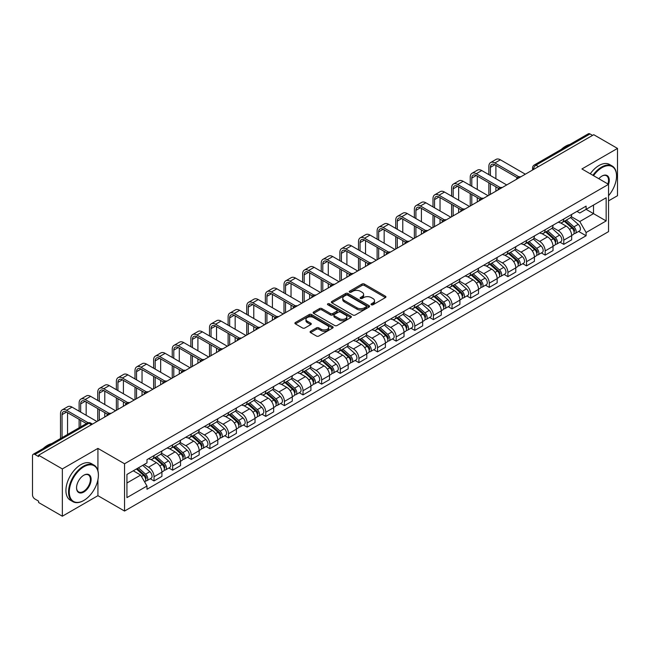 <?xml version="1.0" encoding="UTF-8"?>
<svg xmlns="http://www.w3.org/2000/svg" width="650" height="650" viewBox="0 0 650 650"><rect width="100%" height="100%" fill="white"/><g stroke="black" fill="none" stroke-linecap="round" stroke-linejoin="round"><path stroke-width="0.97" d="M371.353 304.769A1.162 0.666 0 0 0 372.994 304.769L385.45 297.578A1.657 0.959 0 0 0 385.929 296.904A1.657 0.959 0 0 0 385.45 296.229L364.358 284.05A1.657 0.959 0 0 0 362.009 284.05L349.562 291.241A1.162 0.666 0 0 0 349.221 291.712A1.162 0.666 0 0 0 349.562 292.183A1.162 0.666 0 0 0 351.203 292.183L352.812 291.257A5.306 3.063 0 0 1 360.311 291.257L362.066 292.273A5.306 3.063 0 0 1 363.626 294.434A5.306 3.063 0 0 1 362.066 296.603L360.457 297.529A1.162 0.666 0 0 0 360.116 298.001A1.162 0.666 0 0 0 360.457 298.48A1.162 0.666 0 0 0 362.099 298.48L363.707 297.546A5.306 3.063 0 0 1 371.207 297.546L372.97 298.561A5.306 3.063 0 0 1 374.522 300.731A5.306 3.063 0 0 1 372.97 302.892L371.353 303.826A1.162 0.666 0 0 0 371.02 304.298A1.162 0.666 0 0 0 371.353 304.769L371.353 303.826M310.562 331.273A1.657 0.959 0 0 0 310.082 331.947A1.657 0.959 0 0 0 310.562 332.629L316.485 336.042A1.657 0.959 0 0 0 318.825 336.042L332.654 328.063A1.657 0.959 0 0 0 333.141 327.381A1.657 0.959 0 0 0 332.654 326.706L311.561 314.527A1.657 0.959 0 0 0 309.221 314.527L295.392 322.514A1.657 0.959 0 0 0 294.905 323.188A1.657 0.959 0 0 0 295.392 323.863L302.534 327.99A1.657 0.959 0 0 0 304.882 327.99L310.798 324.577A1.657 0.959 0 0 0 311.285 323.903A1.657 0.959 0 0 0 310.798 323.221L307.255 321.173A4.436 2.559 0 0 1 305.955 319.369A4.436 2.559 0 0 1 308.693 317.005A4.436 2.559 0 0 1 313.527 317.558L327.413 325.577A4.436 2.559 0 0 1 328.713 327.381A4.436 2.559 0 0 1 325.975 329.745A4.436 2.559 0 0 1 321.141 329.192L318.825 327.86A1.657 0.959 0 0 0 316.485 327.86L310.562 331.273L310.562 332.629L316.485 329.233L316.485 327.86M124.548 463.767L97.922 448.394L62.343 468.934L38.586 455.219L593.742 134.704L617.5 148.419L581.921 168.959L608.546 184.332L124.548 463.767L124.548 511.054L608.546 231.619L608.546 184.332M352.926 315.006A1.657 0.959 0 0 0 355.274 315.006L369.102 307.019A1.657 0.959 0 0 0 369.582 306.345A1.657 0.959 0 0 0 369.102 305.662L348.01 293.491A1.657 0.959 0 0 0 345.662 293.491L331.833 301.47A1.657 0.959 0 0 0 331.346 302.144A1.657 0.959 0 0 0 331.833 302.827L352.926 315.006M328.258 305.021A1.162 0.666 0 0 1 329.436 305.183L329.436 303.802L350.878 316.184A1.657 0.959 0 0 1 351.366 316.867A1.657 0.959 0 0 1 350.878 317.541L337.049 325.52A1.657 0.959 0 0 1 334.709 325.52L313.609 313.349L319.532 309.952L319.532 308.571L313.609 311.992A1.657 0.959 0 0 0 313.129 312.666A1.657 0.959 0 0 0 313.609 313.349L313.609 311.992M319.532 309.952A1.657 0.959 0 0 1 321.872 309.952L321.872 308.571A1.657 0.959 0 0 0 319.532 308.571M321.872 308.571L330.428 313.511A1.657 0.959 0 0 0 332.776 313.511L336.7 311.244A1.657 0.959 0 0 0 337.179 310.57A1.657 0.959 0 0 0 336.7 309.896L327.795 304.752A1.162 0.666 0 0 1 327.454 304.281A1.162 0.666 0 0 1 328.169 303.664A1.162 0.666 0 0 1 329.436 303.802M62.343 468.934L62.343 516.222L38.586 502.507L38.586 501.126L34.889 498.989A3.38 1.95 -120 0 1 32.5 494.853L32.5 455.837A3.38 1.95 -120 0 1 33.199 454.293L87.279 423.069A3.38 1.95 60 0 1 88.969 423.239L34.889 454.464A3.38 1.95 -120 0 0 33.199 454.293M608.546 200.874L617.5 195.707L617.5 148.419M62.343 516.222L97.922 495.682L124.548 511.054M38.586 455.219L38.586 456.601L34.889 454.464M538.468 166.619L535.957 165.173A3.38 1.95 60 0 0 534.267 165.002L588.356 133.778A3.38 1.95 60 0 1 590.038 133.949L535.957 165.173A3.38 1.95 120 0 0 533.569 169.309L533.569 169.447M592.548 135.395L590.038 133.949M563.778 219.001A7.768 4.485 60 0 1 562.169 222.487L570.05 217.937A7.768 4.485 -120 0 0 571.659 214.451M552.589 227.37L558.285 230.653A7.768 4.485 60 0 1 563.778 240.167L571.659 235.617A7.768 4.485 -120 0 0 566.166 226.102L560.519 222.844M571.659 235.617L571.659 239.818L563.778 244.368L559.999 242.19M562.169 222.487A7.768 4.485 60 0 1 558.342 222.137M563.778 240.167L563.778 244.368M545.147 229.759A7.768 4.485 60 0 1 543.546 233.244L551.419 228.694A7.768 4.485 -120 0 0 553.028 225.209M541.377 252.939L545.155 255.125L553.028 250.575L553.028 246.366A7.768 4.485 -120 0 0 547.536 236.86L541.897 233.602M543.546 233.244A7.768 4.485 60 0 1 539.719 232.895M533.967 238.119L539.663 241.402A7.768 4.485 60 0 1 545.155 250.916L545.155 255.125M526.524 240.508A7.768 4.485 60 0 1 524.916 243.994L532.797 239.444A7.768 4.485 -120 0 0 534.406 235.958M522.746 263.697L526.524 265.874L534.406 261.324L534.406 257.124A7.768 4.485 -120 0 0 528.913 247.609L523.274 244.351M524.916 243.994A7.768 4.485 60 0 1 521.097 243.644M515.344 248.869L521.032 252.159A7.768 4.485 60 0 1 526.524 261.674L526.524 265.874M507.902 251.266A7.768 4.485 60 0 1 506.293 254.751L514.174 250.201A7.768 4.485 -120 0 0 515.783 246.716M504.124 274.446L507.902 276.624L515.783 272.082L515.783 267.873A7.768 4.485 -120 0 0 510.291 258.359L504.652 255.109M506.293 254.751A7.768 4.485 60 0 1 502.466 254.394M496.722 259.626L502.409 262.909A7.768 4.485 60 0 1 507.902 272.423L507.902 276.624M489.279 262.015A7.768 4.485 60 0 1 487.671 265.501L495.552 260.951A7.768 4.485 -120 0 0 497.161 257.465M485.501 285.196L489.279 287.381L497.161 282.831L497.161 278.623A7.768 4.485 -120 0 0 491.668 269.116L486.029 265.858M487.671 265.501A7.768 4.485 60 0 1 483.844 265.151M478.091 270.376L483.787 273.666A7.768 4.485 60 0 1 489.279 283.173L489.279 287.381M470.649 272.764A7.768 4.485 60 0 1 469.048 276.25L476.921 271.708A7.768 4.485 -120 0 0 478.53 268.214M466.879 295.953L470.657 298.131L478.53 293.581L478.53 289.38A7.768 4.485 -120 0 0 473.038 279.866L467.399 276.608M469.048 276.25A7.768 4.485 60 0 1 465.221 275.901M459.469 281.133L465.164 284.416A7.768 4.485 60 0 1 470.657 293.93L470.657 298.131M452.026 283.522A7.768 4.485 60 0 1 450.418 287.007L458.299 282.457A7.768 4.485 -120 0 0 459.907 278.972M448.248 306.702L452.026 308.888L459.907 304.338L459.907 300.129A7.768 4.485 -120 0 0 454.415 290.623L448.776 287.365M450.418 287.007A7.768 4.485 60 0 1 446.599 286.658M440.846 291.882L446.534 295.165A7.768 4.485 60 0 1 452.026 304.679L452.026 308.888M433.404 294.271A7.768 4.485 60 0 1 431.795 297.757L439.676 293.207A7.768 4.485 -120 0 0 441.285 289.721M429.626 317.46L433.404 319.637L441.285 315.088L441.285 310.887A7.768 4.485 -120 0 0 435.793 301.373L430.154 298.114M431.795 297.757A7.768 4.485 60 0 1 427.968 297.408M422.224 302.64L427.911 305.923A7.768 4.485 60 0 1 433.404 315.437L433.404 319.637M414.781 305.029A7.768 4.485 60 0 1 413.173 308.514L421.054 303.964A7.768 4.485 -120 0 0 422.663 300.479M411.003 328.209L414.781 330.395L422.663 325.845L422.663 321.636A7.768 4.485 -120 0 0 417.17 312.122L411.531 308.872M413.173 308.514A7.768 4.485 60 0 1 409.346 308.165M403.593 313.389L409.289 316.672A7.768 4.485 60 0 1 414.781 326.186L414.781 330.395M396.159 315.778A7.768 4.485 60 0 1 394.55 319.264L402.423 314.714A7.768 4.485 -120 0 0 404.032 311.228M392.381 338.967L396.159 341.144L404.032 336.594L404.032 332.394A7.768 4.485 -120 0 0 398.539 322.879L392.901 319.621M394.55 319.264A7.768 4.485 60 0 1 390.723 318.914M384.971 324.139L390.666 327.429A7.768 4.485 60 0 1 396.159 336.936L396.159 341.144M377.528 326.527A7.768 4.485 60 0 1 375.919 330.021L383.801 325.471A7.768 4.485 -120 0 0 385.409 321.986M373.75 349.716L377.528 351.894L385.409 347.344L385.409 343.143A7.768 4.485 -120 0 0 379.917 333.629L374.278 330.371M375.919 330.021A7.768 4.485 60 0 1 372.101 329.664M366.348 334.896L372.036 338.179A7.768 4.485 60 0 1 377.528 347.693L377.528 351.894M358.906 337.285A7.768 4.485 60 0 1 357.297 340.771L365.178 336.221A7.768 4.485 -120 0 0 366.787 332.735M355.127 360.466L358.906 362.651L366.787 358.101L366.787 353.892A7.768 4.485 -120 0 0 361.294 344.386L355.656 341.128M357.297 340.771A7.768 4.485 60 0 1 353.478 340.421M347.726 345.646L353.413 348.936A7.768 4.485 60 0 1 358.906 358.442L358.906 362.651M340.283 348.034A7.768 4.485 60 0 1 338.674 351.52L346.556 346.97A7.768 4.485 -120 0 0 348.164 343.484M336.505 371.223L340.283 373.401L348.164 368.851L348.164 364.65A7.768 4.485 -120 0 0 342.672 355.136L337.033 351.877M338.674 351.52A7.768 4.485 60 0 1 334.848 351.171M329.095 356.403L334.791 359.686A7.768 4.485 60 0 1 340.283 369.2L340.283 373.401M321.661 358.792A7.768 4.485 60 0 1 320.052 362.277L327.925 357.727A7.768 4.485 -120 0 0 329.534 354.242M317.882 381.973L321.661 384.158L329.534 379.608L329.534 375.399A7.768 4.485 -120 0 0 324.041 365.885L318.402 362.635M320.052 362.277A7.768 4.485 60 0 1 316.225 361.928M310.473 367.152L316.168 370.435A7.768 4.485 60 0 1 321.661 379.949L321.661 384.158M303.03 369.541A7.768 4.485 60 0 1 301.421 373.027L309.303 368.477A7.768 4.485 -120 0 0 310.911 364.991M299.252 392.73L303.03 394.908L310.911 390.358L310.911 386.157A7.768 4.485 -120 0 0 305.419 376.642L299.78 373.384M301.421 373.027A7.768 4.485 60 0 1 297.602 372.678M291.85 377.902L297.537 381.192A7.768 4.485 60 0 1 303.03 390.707L303.03 394.908M284.408 380.299A7.768 4.485 60 0 1 282.799 383.784L290.68 379.234A7.768 4.485 -120 0 0 292.289 375.749M280.629 403.479L284.408 405.657L292.289 401.115L292.289 396.906A7.768 4.485 -120 0 0 286.796 387.392L281.158 384.142M282.799 383.784A7.768 4.485 60 0 1 278.98 383.427M273.227 388.659L278.915 391.942A7.768 4.485 60 0 1 284.408 401.456L284.408 405.657M265.785 391.048A7.768 4.485 60 0 1 264.176 394.534L272.058 389.984A7.768 4.485 -120 0 0 273.666 386.498M262.007 414.229L265.785 416.414L273.666 411.864L273.666 407.656A7.768 4.485 -120 0 0 268.174 398.149L262.535 394.891M264.176 394.534A7.768 4.485 60 0 1 260.349 394.184M254.597 399.409L260.293 402.699A7.768 4.485 60 0 1 265.785 412.206L265.785 416.414M247.162 401.798A7.768 4.485 60 0 1 245.554 405.283L253.427 400.741A7.768 4.485 -120 0 0 255.036 397.248M243.384 424.986L247.162 427.164L255.036 422.614L255.036 418.413A7.768 4.485 -120 0 0 249.543 408.899L243.904 405.641M245.554 405.283A7.768 4.485 60 0 1 241.727 404.934M235.974 410.166L241.67 413.449A7.768 4.485 60 0 1 247.162 422.963L247.162 427.164M228.532 412.555A7.768 4.485 60 0 1 226.923 416.041L234.804 411.491A7.768 4.485 -120 0 0 236.413 408.005M224.754 435.736L228.532 437.921L236.413 433.371L236.413 429.163A7.768 4.485 -120 0 0 230.921 419.656L225.282 416.398M226.923 416.041A7.768 4.485 60 0 1 223.104 415.691M217.352 420.916L223.039 424.198A7.768 4.485 60 0 1 228.532 433.712L228.532 437.921M209.909 423.304A7.768 4.485 60 0 1 208.301 426.79L216.182 422.24A7.768 4.485 -120 0 0 217.791 418.754M206.131 446.493L209.909 448.671L217.791 444.121L217.791 439.92A7.768 4.485 -120 0 0 212.298 430.406L206.659 427.148M208.301 426.79A7.768 4.485 60 0 1 204.482 426.441M198.729 431.665L204.417 434.956A7.768 4.485 60 0 1 209.909 444.47L209.909 448.671M191.287 434.062A7.768 4.485 60 0 1 189.678 437.548L197.559 432.997A7.768 4.485 -120 0 0 199.168 429.512M187.509 457.243L191.287 459.428L199.168 454.878L199.168 450.669A7.768 4.485 -120 0 0 193.676 441.155L188.037 437.905M189.678 437.548A7.768 4.485 60 0 1 185.851 437.198M180.107 442.423L185.794 445.705A7.768 4.485 60 0 1 191.287 455.219L191.287 459.428M172.664 444.811A7.768 4.485 60 0 1 171.056 448.297L178.929 443.747A7.768 4.485 -120 0 0 180.537 440.261M168.886 467.992L172.664 470.177L180.537 465.628L180.537 461.427A7.768 4.485 -120 0 0 175.045 451.913L169.406 448.654M171.056 448.297A7.768 4.485 60 0 1 167.229 447.948M161.476 453.172L167.172 456.462A7.768 4.485 60 0 1 172.664 465.969L172.664 470.177M154.034 455.561A7.768 4.485 60 0 1 152.425 459.054L160.306 454.504A7.768 4.485 -120 0 0 161.915 451.019M150.256 478.749L154.034 480.927L161.915 476.377L161.915 472.176A7.768 4.485 -120 0 0 156.423 462.662L150.784 459.404M152.425 459.054A7.768 4.485 60 0 1 148.606 458.697M144.007 464.596L148.541 467.212A7.768 4.485 60 0 1 154.034 476.726L154.034 480.927M576.964 211.388L579.776 213.005L606.158 197.771L593.507 205.083L593.507 213.631L579.776 221.553L571.22 216.613M126.937 482.999L140.668 475.069L146.989 486.029L126.937 497.608L126.937 474.451L146.989 462.873L146.989 459.631L586.105 206.115L586.105 209.357L606.158 220.935L586.105 232.513L579.776 221.553M606.158 197.771L606.158 220.935M146.989 486.029L146.989 489.271L586.105 235.755L586.105 232.513M97.922 448.394L97.922 470.746M97.922 479.757L97.922 495.682M140.668 475.069L133.266 470.795M578.622 231.432L586.105 235.755M371.816 304.931L372.97 304.273A5.306 3.063 0 0 0 374.522 302.104L374.522 300.731M363.626 294.434L363.626 295.815A5.306 3.063 0 0 1 362.066 297.976L360.921 298.642M385.426 297.594L364.358 285.431A1.657 0.959 0 0 0 362.009 285.431L350.025 292.346M369.078 307.036L348.01 294.864A1.657 0.959 0 0 0 345.662 294.864L331.858 302.835M366.169 306.816A1.162 0.666 0 0 0 366.511 306.345A1.162 0.666 0 0 0 366.169 305.866L347.652 295.181A1.162 0.666 0 0 0 346.011 295.181L344.313 296.156A5.306 3.063 0 0 0 342.761 298.326A5.306 3.063 0 0 0 344.313 300.487L356.972 307.799A5.306 3.063 0 0 0 364.471 307.799L366.169 306.816L366.169 308.197A1.162 0.666 0 0 0 366.511 307.718L366.511 306.345M342.761 298.326L342.761 299.707A5.306 3.063 0 0 0 344.313 301.868L344.313 300.487M366.169 308.197L364.471 309.173A5.306 3.063 0 0 1 356.972 309.173L344.313 301.868M321.872 309.952L330.428 314.892A1.657 0.959 0 0 0 332.776 314.892L336.7 312.626A1.657 0.959 0 0 0 337.179 311.951L337.179 310.57M329.436 305.183L350.854 317.549M339.308 318.638A4.436 2.559 0 0 0 344.134 319.191A4.436 2.559 0 0 0 346.873 316.826A4.436 2.559 0 0 0 345.572 315.023L340.681 312.195A1.657 0.959 0 0 0 338.341 312.195L334.409 314.462A1.657 0.959 0 0 0 333.929 315.136A1.657 0.959 0 0 0 334.409 315.811L339.308 318.638L339.308 320.019A4.436 2.559 0 0 0 344.134 320.572A4.436 2.559 0 0 0 346.873 318.207L346.873 316.826M333.929 315.136L333.929 316.517A1.657 0.959 0 0 0 334.409 317.192L334.409 315.811M339.308 320.019L334.409 317.192M328.713 327.381L328.713 328.762A4.436 2.559 0 0 1 325.975 331.126A4.436 2.559 0 0 1 321.141 330.574L318.825 329.233A1.657 0.959 0 0 0 316.485 329.233M305.955 319.369L305.955 320.743A4.436 2.559 0 0 0 307.255 322.554L307.255 321.173M310.798 323.221L310.798 324.577L307.255 322.554M332.629 328.071L311.561 315.908A1.657 0.959 0 0 0 309.221 315.908L295.409 323.879M564.314 221.252L571.903 228.02A4.225 2.438 60 0 1 573.227 234.553L571.651 235.463M564.517 221.431L568.084 223.494M565.077 220.805L573.528 228.345A2.023 1.17 60 0 1 574.161 231.473A2.023 1.17 60 0 1 573.974 231.546M566.345 220.082L573.934 226.85A4.225 2.438 60 0 1 575.258 233.374A4.225 2.438 60 0 1 573.983 233.512M570.578 217.539L578.232 224.372A4.225 2.438 60 0 1 579.556 230.896L575.258 233.374M490.409 175.541L490.409 167.343A6.329 3.656 60 0 1 491.725 164.442A6.329 3.656 60 0 1 494.886 164.759L517.303 177.702M525.33 174.2L500.378 159.794A8.523 4.924 -120 0 0 496.121 159.372L490.628 162.541A8.523 4.924 -120 0 0 488.857 166.449L488.857 174.647M518.846 176.8L494.886 162.963A8.523 4.924 -120 0 0 490.628 162.541M488.857 182.78L488.857 195.26M490.409 194.358L490.409 183.682M495.901 191.189L495.901 186.851M495.901 178.718L495.901 165.344M545.691 232.001L553.28 238.778A4.225 2.438 60 0 1 554.604 245.302L553.028 246.212M545.894 232.18L549.461 234.244M546.455 231.562L554.897 239.094A2.023 1.17 60 0 1 555.539 242.231A2.023 1.17 60 0 1 555.352 242.304M547.722 230.831L555.311 237.599A4.225 2.438 60 0 1 556.636 244.132A4.225 2.438 60 0 1 555.36 244.262M551.947 228.288L559.609 235.121A4.225 2.438 60 0 1 560.934 241.646L556.636 244.132M527.069 242.759L534.658 249.527A4.225 2.438 60 0 1 535.982 256.051L534.406 256.961M527.264 242.938L530.839 245.001M527.832 242.312L536.274 249.852A2.023 1.17 60 0 1 536.908 252.98A2.023 1.17 60 0 1 536.729 253.053M529.092 241.581L536.681 248.357A4.225 2.438 60 0 1 538.005 254.881A4.225 2.438 60 0 1 536.738 255.019M533.325 239.046L540.979 245.871A4.225 2.438 60 0 1 542.303 252.403L538.005 254.881M471.786 186.298L471.786 178.092A6.329 3.656 60 0 1 473.102 175.199A6.329 3.656 60 0 1 476.263 175.508L498.68 188.451M506.707 184.949L481.756 170.544A8.523 4.924 -120 0 0 477.49 170.121L471.997 173.298A8.523 4.924 -120 0 0 470.234 177.198L470.234 185.404M500.224 187.549L476.263 173.721A8.523 4.924 -120 0 0 471.997 173.298M470.234 193.537L470.234 206.009M471.786 205.116L471.786 194.431M477.279 201.947L477.279 197.6M477.279 189.467L477.279 176.093M453.164 197.048L453.164 188.849A6.329 3.656 60 0 1 454.472 185.949A6.329 3.656 60 0 1 457.641 186.266L480.058 199.209M488.085 195.707L463.133 181.301A8.523 4.924 -120 0 0 458.868 180.879L453.375 184.048A8.523 4.924 -120 0 0 451.612 187.947L451.612 196.154M481.601 198.307L457.641 184.47A8.523 4.924 -120 0 0 453.375 184.048M451.612 204.287L451.612 216.767M453.164 215.865L453.164 205.181M458.656 212.696L458.656 208.357M458.656 200.224L458.656 186.851M608.546 195.691A20.597 11.895 120 0 0 616.541 176.061A20.597 11.895 120 0 0 601.981 167.651A20.597 11.895 120 0 0 593.523 175.662M592.906 175.305A21.109 12.188 -60 0 1 601.624 167.034A21.109 12.188 -60 0 1 612.17 165.986A21.109 12.188 -60 0 1 616.541 175.646A21.109 12.188 -60 0 1 616.541 175.857M598.821 178.718A10.303 5.947 -60 0 1 601.981 176.061L601.981 176.061A10.303 5.947 -60 0 1 608.538 184.332M607.913 183.966A9.791 5.655 120 0 0 606.515 175.784A9.791 5.655 120 0 0 601.794 176.166M561.299 149.394A21.109 12.188 -60 0 1 565.565 146.218A21.109 12.188 -60 0 1 569.831 144.471M590.281 173.786A21.109 12.188 -60 0 1 598.991 165.514A21.109 12.188 -60 0 1 609.546 164.466L612.17 165.986M83.476 500.646L83.834 500.435A20.597 11.895 120 0 0 98.402 475.207A20.597 11.895 120 0 0 83.834 466.798A20.597 11.895 120 0 0 69.274 492.026A20.597 11.895 120 0 0 83.834 500.435L83.476 500.646A21.109 12.188 -60 0 1 72.93 501.686A21.109 12.188 -60 0 1 69.688 484.778A21.109 12.188 -60 0 1 83.476 466.18A21.109 12.188 -60 0 1 94.031 465.132A21.109 12.188 -60 0 1 98.402 474.793A21.109 12.188 -60 0 1 98.402 475.004M83.834 475.207L83.834 475.207A10.303 5.947 -60 0 1 91.122 479.416A10.303 5.947 -60 0 1 83.834 492.026A10.303 5.947 -60 0 1 76.554 487.825A10.303 5.947 -60 0 1 83.834 475.207L83.834 475.207M76.554 487.614A9.791 5.655 120 0 0 78.585 491.896A9.791 5.655 120 0 0 83.476 491.408A9.791 5.655 120 0 0 89.879 482.779A9.791 5.655 120 0 0 88.376 474.931A9.791 5.655 120 0 0 83.655 475.312M43.16 448.541A21.109 12.188 -60 0 1 47.426 445.364A21.109 12.188 -60 0 1 51.691 443.617M72.93 501.686L70.297 500.175A21.109 12.188 -60 0 1 67.064 483.259A21.109 12.188 -60 0 1 80.852 464.661A21.109 12.188 -60 0 1 91.406 463.621L94.031 465.132M508.438 253.508L516.027 260.284A4.225 2.438 60 0 1 517.351 266.809L515.783 267.719M508.641 253.687L512.216 255.751M509.21 253.069L517.652 260.601A2.023 1.17 60 0 1 518.286 263.738A2.023 1.17 60 0 1 518.099 263.811M510.469 252.338L518.058 259.106A4.225 2.438 60 0 1 519.383 265.639A4.225 2.438 60 0 1 518.107 265.769M514.702 249.795L522.356 256.628A4.225 2.438 60 0 1 523.681 263.152L519.383 265.639M489.816 264.257L497.404 271.034A4.225 2.438 60 0 1 498.729 277.558L497.152 278.468M490.019 264.444L493.586 266.5M490.579 263.819L499.029 271.359A2.023 1.17 60 0 1 499.663 274.487A2.023 1.17 60 0 1 499.476 274.56M491.847 263.088L499.436 269.864A4.225 2.438 60 0 1 500.76 276.388A4.225 2.438 60 0 1 499.484 276.526M496.08 260.553L503.734 267.377A4.225 2.438 60 0 1 505.058 273.91L500.76 276.388M471.193 275.015L478.782 281.783A4.225 2.438 60 0 1 480.106 288.316L478.53 289.226M471.396 275.194L474.963 277.257M471.957 274.568L480.399 282.108A2.023 1.17 60 0 1 481.041 285.244A2.023 1.17 60 0 1 480.854 285.317M473.224 273.845L480.813 280.613A4.225 2.438 60 0 1 482.137 287.137A4.225 2.438 60 0 1 480.862 287.276M477.449 271.302L485.111 278.135A4.225 2.438 60 0 1 486.436 284.659L482.137 287.137M434.541 207.805L434.541 199.599A6.329 3.656 60 0 1 435.849 196.698A6.329 3.656 60 0 1 439.018 197.015L461.435 209.958M469.462 206.456L444.511 192.051A8.523 4.924 -120 0 0 440.245 191.628L434.753 194.805A8.523 4.924 -120 0 0 432.989 198.705L432.989 206.903M462.971 209.056L439.018 195.219A8.523 4.924 -120 0 0 434.753 194.805M432.989 215.036L432.989 227.516M434.541 226.623L434.541 215.938M440.034 223.446L440.034 219.107M440.034 210.974L440.034 197.6M415.911 218.554L415.911 210.356A6.329 3.656 60 0 1 417.227 207.456A6.329 3.656 60 0 1 420.387 207.764L442.804 220.707M450.832 217.214L425.88 202.808A8.523 4.924 -120 0 0 421.622 202.386L416.13 205.554A8.523 4.924 -120 0 0 414.359 209.454L414.359 217.661M444.348 219.806L420.387 205.977A8.523 4.924 -120 0 0 416.13 205.554M414.359 225.794L414.359 238.266M415.911 237.372L415.911 226.688M421.403 234.203L421.403 229.856M421.403 221.723L421.403 208.357M397.288 229.312L397.288 221.106A6.329 3.656 60 0 1 398.604 218.205A6.329 3.656 60 0 1 401.765 218.522L424.182 231.465M432.209 227.963L407.257 213.557A8.523 4.924 -120 0 0 402.992 213.135L397.499 216.304A8.523 4.924 -120 0 0 395.736 220.212L395.736 228.41M425.726 230.563L401.765 216.726A8.523 4.924 -120 0 0 397.499 216.304M395.736 236.543L395.736 249.023M397.288 248.121L397.288 237.445M402.781 244.953L402.781 240.614M402.781 232.481L402.781 219.107M452.571 285.764L460.159 292.541A4.225 2.438 60 0 1 461.484 299.065L459.907 299.975M452.766 285.943L456.341 288.007M453.334 285.326L461.776 292.858A2.023 1.17 60 0 1 462.41 295.994A2.023 1.17 60 0 1 462.231 296.067M454.594 284.594L462.183 291.371A4.225 2.438 60 0 1 463.515 297.895A4.225 2.438 60 0 1 462.239 298.033M458.827 282.051L466.481 288.884A4.225 2.438 60 0 1 467.805 295.409L463.515 297.895M378.666 240.061L378.666 231.855A6.329 3.656 60 0 1 379.974 228.963A6.329 3.656 60 0 1 383.142 229.271L405.559 242.214M413.587 238.721L388.635 224.307A8.523 4.924 -120 0 0 384.369 223.893L378.877 227.061A8.523 4.924 -120 0 0 377.114 230.961L377.114 239.168M407.103 241.312L383.142 227.484A8.523 4.924 -120 0 0 378.877 227.061M377.114 247.301L377.114 259.773M378.666 258.879L378.666 248.194M384.158 255.71L384.158 251.363M384.158 243.23L384.158 229.856M433.94 296.522L441.529 303.29A4.225 2.438 60 0 1 442.853 309.822L441.285 310.724M434.143 296.701L437.718 298.764M434.712 296.075L443.154 303.615A2.023 1.17 60 0 1 443.788 306.743A2.023 1.17 60 0 1 443.601 306.816M435.971 295.344L443.56 302.12A4.225 2.438 60 0 1 444.884 308.644A4.225 2.438 60 0 1 443.609 308.783M440.204 292.809L447.858 299.642A4.225 2.438 60 0 1 449.183 306.166L444.884 308.644M360.043 250.811L360.043 242.613A6.329 3.656 60 0 1 361.351 239.712A6.329 3.656 60 0 1 364.52 240.029L386.937 252.972M394.964 249.47L370.012 235.064A8.523 4.924 -120 0 0 365.747 234.642L360.254 237.811A8.523 4.924 -120 0 0 358.491 241.719L358.491 249.917M388.473 252.07L364.52 238.233A8.523 4.924 -120 0 0 360.254 237.811M358.491 258.05L358.491 270.53M360.043 269.628L360.043 258.944M365.536 266.459L365.536 262.121M365.536 253.988L365.536 240.614M415.317 307.271L422.906 314.048A4.225 2.438 60 0 1 424.231 320.572L422.654 321.482M415.521 307.45L419.087 309.514M416.081 306.832L424.531 314.364A2.023 1.17 60 0 1 425.165 317.501A2.023 1.17 60 0 1 424.978 317.574M417.349 306.101L424.938 312.869A4.225 2.438 60 0 1 426.262 319.402A4.225 2.438 60 0 1 424.986 319.532M421.582 303.558L429.236 310.391A4.225 2.438 60 0 1 430.56 316.916L426.262 319.402M341.412 261.568L341.412 253.362A6.329 3.656 60 0 1 342.729 250.469A6.329 3.656 60 0 1 345.889 250.778L368.306 263.721M376.334 260.219L351.382 245.814A8.523 4.924 -120 0 0 347.124 245.391L341.632 248.568A8.523 4.924 -120 0 0 339.861 252.468L339.861 260.666M369.85 262.819L345.889 248.991A8.523 4.924 -120 0 0 341.632 248.568M339.861 268.808L339.861 281.279M341.412 280.386L341.412 269.701M346.905 277.217L346.905 272.87M346.905 264.737L346.905 251.363M396.695 318.029L404.284 324.797A4.225 2.438 60 0 1 405.608 331.321L404.032 332.231M396.898 318.207L400.465 320.263M397.459 317.582L405.901 325.122A2.023 1.17 60 0 1 406.543 328.25A2.023 1.17 60 0 1 406.356 328.323M398.726 316.851L406.315 323.627A4.225 2.438 60 0 1 407.639 330.151A4.225 2.438 60 0 1 406.364 330.289M402.951 314.316L410.613 321.141A4.225 2.438 60 0 1 411.938 327.673L407.639 330.151M322.79 272.317L322.79 264.119A6.329 3.656 60 0 1 324.106 261.219A6.329 3.656 60 0 1 327.267 261.536L349.684 274.471M357.711 270.977L332.759 256.571A8.523 4.924 -120 0 0 328.494 256.149L323.001 259.317A8.523 4.924 -120 0 0 321.238 263.217L321.238 271.424M351.227 273.569L327.267 259.74A8.523 4.924 -120 0 0 323.001 259.317M321.238 279.557L321.238 292.029M322.79 291.135L322.79 280.451M328.283 287.966L328.283 283.619M328.283 275.486L328.283 262.121M378.072 328.778L385.661 335.546A4.225 2.438 60 0 1 386.986 342.079L385.409 342.989M378.267 328.957L381.842 331.021M378.836 328.339L387.278 335.871A2.023 1.17 60 0 1 387.912 339.007A2.023 1.17 60 0 1 387.733 339.081M380.096 327.608L387.684 334.376A4.225 2.438 60 0 1 389.017 340.909A4.225 2.438 60 0 1 387.741 341.039M384.329 325.065L391.983 331.898A4.225 2.438 60 0 1 393.315 338.423L389.017 340.909M304.168 283.075L304.168 274.869A6.329 3.656 60 0 1 305.476 271.968A6.329 3.656 60 0 1 308.644 272.285L331.061 285.228M339.089 281.726L314.137 267.321A8.523 4.924 -120 0 0 309.871 266.898L304.379 270.067A8.523 4.924 -120 0 0 302.616 273.975L302.616 282.173M332.605 284.326L308.644 270.489A8.523 4.924 -120 0 0 304.379 270.067M302.616 290.306L302.616 302.786M304.168 301.892L304.168 291.208M309.66 298.716L309.66 294.377M309.66 286.244L309.66 272.87M359.442 339.527L367.031 346.304A4.225 2.438 60 0 1 368.355 352.828L366.787 353.738M359.645 339.706L363.22 341.77M360.214 339.089L368.656 346.621A2.023 1.17 60 0 1 369.289 349.757A2.023 1.17 60 0 1 369.102 349.83M361.473 338.358L369.062 345.134A4.225 2.438 60 0 1 370.386 351.658A4.225 2.438 60 0 1 369.111 351.796M365.706 335.814L373.36 342.648A4.225 2.438 60 0 1 374.684 349.18L370.386 351.658M285.545 293.824L285.545 285.626A6.329 3.656 60 0 1 286.853 282.726A6.329 3.656 60 0 1 290.022 283.034L312.439 295.977M320.466 292.484L295.514 278.078A8.523 4.924 -120 0 0 291.249 277.656L285.756 280.824A8.523 4.924 -120 0 0 283.993 284.724L283.993 292.931M313.974 295.076L290.022 281.247A8.523 4.924 -120 0 0 285.756 280.824M283.993 301.064L283.993 313.536M285.545 312.642L285.545 301.957M291.037 309.473L291.037 305.126M291.037 296.993L291.037 283.619M340.819 350.285L348.408 357.053A4.225 2.438 60 0 1 349.733 363.586L348.156 364.496M341.023 350.464L344.598 352.527M341.583 349.838L350.033 357.378A2.023 1.17 60 0 1 350.667 360.506A2.023 1.17 60 0 1 350.48 360.579M342.851 349.115L350.439 355.883A4.225 2.438 60 0 1 351.764 362.408A4.225 2.438 60 0 1 350.488 362.546M347.084 346.572L354.738 353.405A4.225 2.438 60 0 1 356.062 359.929L351.764 362.408M266.914 304.574L266.914 296.376A6.329 3.656 60 0 1 268.231 293.475A6.329 3.656 60 0 1 271.391 293.792L293.808 306.735M301.836 303.233L276.884 288.827A8.523 4.924 -120 0 0 272.626 288.405L267.134 291.574A8.523 4.924 -120 0 0 265.363 295.482L265.363 303.68M295.352 305.833L271.391 291.996A8.523 4.924 -120 0 0 267.134 291.574M265.363 311.813L265.363 324.293M266.914 323.391L266.914 312.707M272.407 320.223L272.407 315.884M272.407 307.751L272.407 294.377M322.197 361.034L329.786 367.811A4.225 2.438 60 0 1 331.11 374.335L329.534 375.245M322.4 361.213L325.967 363.277M322.961 360.596L331.402 368.127A2.023 1.17 60 0 1 332.044 371.264A2.023 1.17 60 0 1 331.858 371.337M324.228 359.864L331.817 366.632A4.225 2.438 60 0 1 333.141 373.165A4.225 2.438 60 0 1 331.866 373.295M328.453 357.321L336.115 364.154A4.225 2.438 60 0 1 337.439 370.679L333.141 373.165M248.292 315.331L248.292 307.125A6.329 3.656 60 0 1 249.608 304.233A6.329 3.656 60 0 1 252.769 304.541L275.186 317.484M283.213 313.983L258.261 299.577A8.523 4.924 -120 0 0 253.996 299.154L248.511 302.331A8.523 4.924 -120 0 0 246.74 306.231L246.74 314.438M276.729 316.582L252.769 302.754A8.523 4.924 -120 0 0 248.511 302.331M246.74 322.571L246.74 335.043M248.292 334.149L248.292 323.464M253.784 330.98L253.784 326.633M253.784 318.5L253.784 305.126M303.574 371.792L311.163 378.56A4.225 2.438 60 0 1 312.488 385.084L310.911 385.994M303.769 371.971L307.344 374.034M304.338 371.345L312.78 378.885A2.023 1.17 60 0 1 313.414 382.013A2.023 1.17 60 0 1 313.235 382.086M305.598 370.614L313.186 377.39A4.225 2.438 60 0 1 314.519 383.914A4.225 2.438 60 0 1 313.243 384.053M309.831 368.079L317.484 374.904A4.225 2.438 60 0 1 318.817 381.436L314.519 383.914M229.669 326.081L229.669 317.882A6.329 3.656 60 0 1 230.977 314.982A6.329 3.656 60 0 1 234.146 315.299L256.563 328.242M264.591 324.74L239.639 310.334A8.523 4.924 -120 0 0 235.373 309.912L229.881 313.081A8.523 4.924 -120 0 0 228.118 316.981L228.118 325.187M258.107 327.332L234.146 313.503A8.523 4.924 -120 0 0 229.881 313.081M228.118 333.32L228.118 345.8M229.669 344.898L229.669 334.214M235.162 341.729L235.162 337.391M235.162 329.257L235.162 315.884M284.944 382.541L292.533 389.317A4.225 2.438 60 0 1 293.865 395.842L292.289 396.752M285.147 382.72L288.722 384.784M285.716 382.102L294.158 389.634A2.023 1.17 60 0 1 294.791 392.771A2.023 1.17 60 0 1 294.604 392.844M286.975 381.371L294.564 388.139A4.225 2.438 60 0 1 295.888 394.672A4.225 2.438 60 0 1 294.613 394.802M291.208 378.828L298.862 385.661A4.225 2.438 60 0 1 300.186 392.186L295.888 394.672M211.047 336.838L211.047 328.632A6.329 3.656 60 0 1 212.355 325.731A6.329 3.656 60 0 1 215.524 326.048L237.941 338.991M245.968 335.489L221.016 321.084A8.523 4.924 -120 0 0 216.751 320.661L211.258 323.83A8.523 4.924 -120 0 0 209.495 327.738L209.495 335.936M239.476 338.089L215.524 324.252A8.523 4.924 -120 0 0 211.258 323.83M209.495 344.069L209.495 356.549M211.047 355.656L211.047 344.971M216.539 352.479L216.539 348.14M216.539 340.007L216.539 326.633M266.321 393.291L273.91 400.067A4.225 2.438 60 0 1 275.234 406.591L273.658 407.501M266.524 393.477L270.099 395.533M267.085 392.852L275.535 400.384A2.023 1.17 60 0 1 276.169 403.52A2.023 1.17 60 0 1 275.982 403.593M268.352 392.121L275.941 398.897A4.225 2.438 60 0 1 277.266 405.421A4.225 2.438 60 0 1 275.99 405.559M272.586 389.586L280.239 396.411A4.225 2.438 60 0 1 281.564 402.943L277.266 405.421M192.416 347.588L192.416 339.389A6.329 3.656 60 0 1 193.732 336.489A6.329 3.656 60 0 1 196.893 336.798L219.31 349.741M227.338 346.247L202.386 331.841A8.523 4.924 -120 0 0 198.128 331.419L192.636 334.588A8.523 4.924 -120 0 0 190.864 338.488L190.864 346.694M220.854 348.839L196.893 335.01A8.523 4.924 -120 0 0 192.636 334.588M190.864 354.827L190.864 367.299M192.416 366.405L192.416 355.721M197.909 363.236L197.909 358.889M197.909 350.756L197.909 337.391M247.699 404.048L255.287 410.816A4.225 2.438 60 0 1 256.612 417.349L255.036 418.259M247.902 404.227L251.469 406.291M248.463 403.601L256.904 411.141A2.023 1.17 60 0 1 257.546 414.277A2.023 1.17 60 0 1 257.359 414.351M249.73 402.878L257.319 409.646A4.225 2.438 60 0 1 258.643 416.171A4.225 2.438 60 0 1 257.368 416.309M253.955 400.335L261.617 407.168A4.225 2.438 60 0 1 262.941 413.692L258.643 416.171M173.794 358.345L173.794 350.139A6.329 3.656 60 0 1 175.11 347.238A6.329 3.656 60 0 1 178.271 347.555L200.688 360.498M208.715 356.996L183.763 342.591A8.523 4.924 -120 0 0 179.498 342.168L174.013 345.337A8.523 4.924 -120 0 0 172.242 349.245L172.242 357.443M202.231 359.596L178.271 345.759A8.523 4.924 -120 0 0 174.013 345.337M172.242 365.576L172.242 378.056M173.794 377.154L173.794 366.478M179.286 373.986L179.286 369.647M179.286 361.514L179.286 348.14M229.076 414.798L236.665 421.574A4.225 2.438 60 0 1 237.989 428.098L236.413 429.008M229.271 414.976L232.846 417.04M229.84 414.359L238.282 421.891A2.023 1.17 60 0 1 238.916 425.027A2.023 1.17 60 0 1 238.737 425.1M231.099 413.627L238.688 420.404A4.225 2.438 60 0 1 240.021 426.928A4.225 2.438 60 0 1 238.745 427.066M235.332 411.084L242.986 417.918A4.225 2.438 60 0 1 244.319 424.442L240.021 426.928M155.171 369.094L155.171 360.888A6.329 3.656 60 0 1 156.479 357.996A6.329 3.656 60 0 1 159.648 358.304L182.065 371.248M190.093 367.754L165.141 353.34A8.523 4.924 -120 0 0 160.875 352.918L155.382 356.094A8.523 4.924 -120 0 0 153.619 359.994L153.619 368.201M183.609 370.346L159.648 356.517A8.523 4.924 -120 0 0 155.382 356.094M153.619 376.334L153.619 388.806M155.171 387.912L155.171 377.227M160.664 384.743L160.664 380.396M160.664 372.263L160.664 358.889M210.446 425.555L218.034 432.323A4.225 2.438 60 0 1 219.367 438.856L217.791 439.757M210.649 425.734L214.224 427.798M211.217 425.108L219.659 432.648A2.023 1.17 60 0 1 220.293 435.776A2.023 1.17 60 0 1 220.114 435.849M212.477 424.377L220.066 431.153A4.225 2.438 60 0 1 221.39 437.677A4.225 2.438 60 0 1 220.114 437.816M216.71 421.842L224.364 428.675A4.225 2.438 60 0 1 225.688 435.199L221.39 437.677M136.549 379.844L136.549 371.646A6.329 3.656 60 0 1 137.857 368.745A6.329 3.656 60 0 1 141.026 369.062L163.442 382.005M171.47 378.503L146.518 364.098A8.523 4.924 -120 0 0 142.252 363.675L136.76 366.844A8.523 4.924 -120 0 0 134.997 370.752L134.997 378.95M164.978 381.103L141.026 367.266A8.523 4.924 -120 0 0 136.76 366.844M134.997 387.083L134.997 399.563M136.549 398.661L136.549 387.977M142.041 395.493L142.041 391.154M142.041 383.021L142.041 369.647M191.823 436.304L199.412 443.081A4.225 2.438 60 0 1 200.736 449.605L199.16 450.515M192.026 436.483L195.601 438.547M192.587 435.866L201.037 443.398A2.023 1.17 60 0 1 201.671 446.534A2.023 1.17 60 0 1 201.484 446.607M193.854 435.134L201.443 441.902A4.225 2.438 60 0 1 202.768 448.435A4.225 2.438 60 0 1 201.492 448.565M198.088 432.591L205.741 439.424A4.225 2.438 60 0 1 207.066 445.949L202.768 448.435M117.918 390.601L117.918 382.395A6.329 3.656 60 0 1 119.234 379.502A6.329 3.656 60 0 1 122.395 379.811L144.82 392.754M152.839 389.252L127.888 374.847A8.523 4.924 -120 0 0 123.63 374.424L118.138 377.601A8.523 4.924 -120 0 0 116.366 381.501L116.366 389.699M146.356 391.852L122.395 378.024A8.523 4.924 -120 0 0 118.138 377.601M116.366 397.841L116.366 410.312M117.918 409.419L117.918 398.734M123.411 406.242L123.411 401.903M123.411 393.77L123.411 380.396M173.201 447.062L180.789 453.83A4.225 2.438 60 0 1 182.114 460.354L180.537 461.264M173.404 447.241L176.971 449.296M173.964 446.615L182.406 454.155A2.023 1.17 60 0 1 183.048 457.283A2.023 1.17 60 0 1 182.861 457.356M175.232 445.884L182.821 452.66A4.225 2.438 60 0 1 184.145 459.184A4.225 2.438 60 0 1 182.869 459.323M179.465 443.349L187.119 450.174A4.225 2.438 60 0 1 188.443 456.706L184.145 459.184M99.296 401.351L99.296 393.152A6.329 3.656 60 0 1 100.612 390.252A6.329 3.656 60 0 1 103.772 390.569L126.189 403.504M134.217 400.01L109.265 385.604A8.523 4.924 -120 0 0 104.999 385.182L99.515 388.351A8.523 4.924 -120 0 0 97.744 392.251L97.744 400.457M127.733 402.602L103.772 388.773A8.523 4.924 -120 0 0 99.515 388.351M97.744 408.59L97.744 421.062M99.296 420.168L99.296 409.484M104.788 416.999L104.788 412.652M104.788 404.519L104.788 391.154M154.578 457.811L162.167 464.579A4.225 2.438 60 0 1 163.491 471.112L161.915 472.022M154.773 457.99L158.348 460.054M155.342 457.372L163.784 464.904A2.023 1.17 60 0 1 164.426 468.041A2.023 1.17 60 0 1 164.239 468.114M156.601 456.641L164.198 463.409A4.225 2.438 60 0 1 165.523 469.942A4.225 2.438 60 0 1 164.247 470.072M160.834 454.098L168.488 460.931A4.225 2.438 60 0 1 169.821 467.456L165.523 469.942M80.673 412.108L80.673 403.902A6.329 3.656 60 0 1 81.981 401.001A6.329 3.656 60 0 1 85.15 401.318L107.567 414.261M115.594 410.759L90.642 396.354A8.523 4.924 -120 0 0 86.377 395.931L80.884 399.1A8.523 4.924 -120 0 0 79.121 403.008L79.121 411.206M109.111 413.359L85.15 399.523A8.523 4.924 -120 0 0 80.884 399.1M79.121 419.339L79.121 427.781M80.673 426.887L80.673 420.241M86.166 415.277L86.166 401.903M136.419 468.975L143.536 475.337A4.225 2.438 60 0 1 144.869 481.861L144.657 481.983M136.484 468.934L139.726 470.803M137.183 468.536L145.161 475.654A2.023 1.17 60 0 1 145.795 478.79A2.023 1.17 60 0 1 145.616 478.863M138.442 467.805L145.567 474.167A4.225 2.438 60 0 1 146.892 480.691A4.225 2.438 60 0 1 145.616 480.829M142.74 465.327L149.866 471.681A4.225 2.438 60 0 1 151.19 478.213L146.892 480.691M62.051 437.637L62.051 414.651A6.329 3.656 60 0 1 63.359 411.759A6.329 3.656 60 0 1 66.528 412.067L86.426 423.564M96.972 421.517L72.02 407.111A8.523 4.924 -120 0 0 67.754 406.689L62.262 409.858A8.523 4.924 -120 0 0 60.499 413.757L60.499 438.531M88.099 422.736L66.528 410.28A8.523 4.924 -120 0 0 62.262 409.858M67.543 434.468L67.543 412.652M533.691 169.374L533.569 169.309A3.38 1.95 0 0 1 532.577 167.928L532.577 170.016M172.664 465.969L180.537 461.427M191.287 455.219L199.168 450.669M209.909 444.47L217.791 439.92M228.532 433.712L236.413 429.163M247.162 422.963L255.036 418.413M265.785 412.206L273.666 407.656M284.408 401.456L292.289 396.906M303.03 390.707L310.911 386.157M321.661 379.949L329.534 375.399M340.283 369.2L348.164 364.65M358.906 358.442L366.787 353.892M377.528 347.693L385.409 343.143M396.159 336.936L404.032 332.394M414.781 326.186L422.663 321.636M433.404 315.437L441.285 310.887M452.026 304.679L459.907 300.129M470.657 293.93L478.53 289.38M489.279 283.173L497.161 278.623M507.902 272.423L515.783 267.873M526.524 261.674L534.406 257.124M545.155 250.916L553.028 246.366M154.034 476.726L161.915 472.176M148.541 467.212L156.423 462.662M167.172 456.462L175.045 451.913M185.794 445.705L193.676 441.155M204.417 434.956L212.298 430.406M223.039 424.198L230.921 419.656M241.67 413.449L249.543 408.899M260.293 402.699L268.174 398.149M278.915 391.942L286.796 387.392M297.537 381.192L305.419 376.642M316.168 370.435L324.041 365.885M334.791 359.686L342.672 355.136M353.413 348.936L361.294 344.386M372.036 338.179L379.917 333.629M390.666 327.429L398.539 322.879M409.289 316.672L417.17 312.122M427.911 305.923L435.793 301.373M446.534 295.165L454.415 290.623M465.164 284.416L473.038 279.866M483.787 273.666L491.668 269.116M502.409 262.909L510.291 258.359M521.032 252.159L528.913 247.609M539.663 241.402L547.536 236.86M558.285 230.653L566.166 226.102M520.463 177.011A3.38 1.95 120 0 0 518.976 177.873M501.841 187.761A3.38 1.95 120 0 0 500.354 188.622M483.218 198.518A3.38 1.95 120 0 0 481.723 199.379M464.596 209.268A3.38 1.95 120 0 0 463.101 210.129M445.965 220.017A3.38 1.95 120 0 0 444.478 220.878M427.343 230.774A3.38 1.95 120 0 0 425.856 231.636M408.72 241.524A3.38 1.95 120 0 0 407.225 242.385M390.098 252.281A3.38 1.95 120 0 0 388.602 253.143M371.475 263.031A3.38 1.95 120 0 0 369.98 263.892M352.844 273.788A3.38 1.95 120 0 0 351.358 274.641M334.222 284.537A3.38 1.95 120 0 0 332.735 285.399M315.599 295.287A3.38 1.95 120 0 0 314.104 296.148M296.977 306.044A3.38 1.95 120 0 0 295.482 306.906M278.346 316.794A3.38 1.95 120 0 0 276.859 317.655M259.724 327.551A3.38 1.95 120 0 0 258.237 328.412M241.101 338.301A3.38 1.95 120 0 0 239.606 339.162M222.479 349.05A3.38 1.95 120 0 0 220.984 349.911M203.848 359.808A3.38 1.95 120 0 0 202.361 360.669M185.226 370.557A3.38 1.95 120 0 0 183.739 371.418M166.603 381.314A3.38 1.95 120 0 0 165.108 382.176M147.981 392.064A3.38 1.95 120 0 0 146.486 392.925M129.35 402.813A3.38 1.95 120 0 0 127.863 403.674M110.728 413.571A3.38 1.95 120 0 0 109.241 414.432M91.479 424.686L88.969 423.239A3.38 1.95 120 0 1 90.659 423.069A3.38 3.38 0 0 0 87.279 423.069M372.97 304.273L372.97 302.892M360.457 298.48L360.457 297.529M362.066 297.976L362.066 296.603M349.562 292.183L349.562 291.241M362.009 285.431L362.009 284.05M364.358 285.431L364.358 284.05M385.45 297.578L385.45 296.229M331.833 302.827L331.833 301.47M345.662 294.864L345.662 293.491M348.01 294.864L348.01 293.491M369.102 307.019L369.102 305.662M356.972 309.173L356.972 307.799M364.471 309.173L364.471 307.799M330.428 314.892L330.428 313.511M332.776 314.892L332.776 313.511M336.7 312.626L336.7 311.244M350.878 317.541L350.878 316.184M318.825 329.233L318.825 327.86M321.141 330.574L321.141 329.192M295.392 323.863L295.392 322.514M309.221 315.908L309.221 314.527M311.561 315.908L311.561 314.527M332.654 328.063L332.654 326.706M571.903 228.02L569.538 229.385M574.584 230.547L573.82 230.986M578.232 224.372L573.934 226.85M494.886 162.963L500.378 159.794M490.409 167.343L494.886 164.759M553.28 238.778L550.916 240.143M555.953 241.304L555.197 241.743M559.609 235.121L555.311 237.599M534.658 249.527L532.285 250.892M537.331 252.054L536.567 252.493M540.979 245.871L536.681 248.357M476.263 173.721L481.756 170.544M471.786 178.092L476.263 175.508M457.641 184.47L463.133 181.301M453.164 188.849L457.641 186.266M516.027 260.284L513.663 261.649M518.708 262.811L517.944 263.25M522.356 256.628L518.058 259.106M497.404 271.034L495.04 272.399M500.086 273.561L499.322 273.999M503.734 267.377L499.436 269.864M478.782 281.783L476.418 283.156M481.455 284.31L480.699 284.749M485.111 278.135L480.813 280.613M439.018 195.219L444.511 192.051M434.541 199.599L439.018 197.015M420.387 205.977L425.88 202.808M415.911 210.356L420.387 207.764M401.765 216.726L407.257 213.557M397.288 221.106L401.765 218.522M460.159 292.541L457.787 293.906M462.832 295.067L462.069 295.506M466.481 288.884L462.183 291.371M383.142 227.484L388.635 224.307M378.666 231.855L383.142 229.271M441.529 303.29L439.164 304.655M444.21 305.817L443.446 306.256M447.858 299.642L443.56 302.12M364.52 238.233L370.012 235.064M360.043 242.613L364.52 240.029M422.906 314.048L420.542 315.412M425.587 316.574L424.824 317.013M429.236 310.391L424.938 312.869M345.889 248.991L351.382 245.814M341.412 253.362L345.889 250.778M404.284 324.797L401.919 326.162M406.957 327.324L406.201 327.762M410.613 321.141L406.315 323.627M327.267 259.74L332.759 256.571M322.79 264.119L327.267 261.536M385.661 335.546L383.289 336.919M388.334 338.073L387.571 338.512M391.983 331.898L387.684 334.376M308.644 270.489L314.137 267.321M304.168 274.869L308.644 272.285M367.031 346.304L364.666 347.669M369.712 348.831L368.948 349.269M373.36 342.648L369.062 345.134M290.022 281.247L295.514 278.078M285.545 285.626L290.022 283.034M348.408 357.053L346.044 358.418M351.089 359.58L350.326 360.019M354.738 353.405L350.439 355.883M271.391 291.996L276.884 288.827M266.914 296.376L271.391 293.792M329.786 367.811L327.421 369.176M332.459 370.338L331.703 370.776M336.115 364.154L331.817 366.632M252.769 302.754L258.261 299.577M248.292 307.125L252.769 304.541M311.163 378.56L308.791 379.925M313.836 381.087L313.072 381.526M317.484 374.904L313.186 377.39M234.146 313.503L239.639 310.334M229.669 317.882L234.146 315.299M292.533 389.317L290.168 390.683M295.214 391.844L294.45 392.283M298.862 385.661L294.564 388.139M215.524 324.252L221.016 321.084M211.047 328.632L215.524 326.048M273.91 400.067L271.546 401.432M276.591 402.594L275.827 403.033M280.239 396.411L275.941 398.897M196.893 335.01L202.386 331.841M192.416 339.389L196.893 336.798M255.287 410.816L252.923 412.189M257.961 413.343L257.205 413.782M261.617 407.168L257.319 409.646M178.271 345.759L183.763 342.591M173.794 350.139L178.271 347.555M236.665 421.574L234.293 422.939M239.338 424.101L238.582 424.539M242.986 417.918L238.688 420.404M159.648 356.517L165.141 353.34M155.171 360.888L159.648 358.304M218.034 432.323L215.67 433.688M220.716 434.85L219.952 435.289M224.364 428.675L220.066 431.153M141.026 367.266L146.518 364.098M136.549 371.646L141.026 369.062M199.412 443.081L197.048 444.446M202.093 445.608L201.329 446.046M205.741 439.424L201.443 441.902M122.395 378.024L127.888 374.847M117.918 382.395L122.395 379.811M180.789 453.83L178.425 455.195M183.463 456.357L182.707 456.796M187.119 450.174L182.821 452.66M103.772 388.773L109.265 385.604M99.296 393.152L103.772 390.569M162.167 464.579L159.794 465.952M164.84 467.106L164.084 467.545M168.488 460.931L164.198 463.409M85.15 399.523L90.642 396.354M80.673 403.902L85.15 401.318M143.536 475.337L141.497 476.515M146.218 477.864L145.454 478.302M149.866 471.681L145.567 474.167M66.528 410.28L72.02 407.111M62.051 414.651L66.528 412.067M520.756 176.841A3.38 3.38 0 0 0 516.425 179.343M502.125 187.598A3.38 3.38 0 0 0 497.794 190.101M483.503 198.347A3.38 3.38 0 0 0 479.172 200.85M464.88 209.105A3.38 3.38 0 0 0 460.549 211.607M446.257 219.854A3.38 3.38 0 0 0 441.927 222.357M427.635 230.604A3.38 3.38 0 0 0 423.296 233.106M409.004 241.361A3.38 3.38 0 0 0 404.674 243.864M390.382 252.111A3.38 3.38 0 0 0 386.051 254.613M371.759 262.868A3.38 3.38 0 0 0 367.429 265.371M353.137 273.618A3.38 3.38 0 0 0 348.798 276.12M334.506 284.375A3.38 3.38 0 0 0 330.176 286.869M315.884 295.124A3.38 3.38 0 0 0 311.553 297.627M297.261 305.874A3.38 3.38 0 0 0 292.931 308.376M278.639 316.631A3.38 3.38 0 0 0 274.3 319.134M260.008 327.381A3.38 3.38 0 0 0 255.678 329.883M241.386 338.138A3.38 3.38 0 0 0 237.055 340.632M222.763 348.887A3.38 3.38 0 0 0 218.432 351.39M204.141 359.637A3.38 3.38 0 0 0 199.802 362.139M185.51 370.394A3.38 3.38 0 0 0 181.179 372.897M166.888 381.144A3.38 3.38 0 0 0 162.557 383.646M148.265 391.901A3.38 3.38 0 0 0 143.934 394.404M129.643 402.651A3.38 3.38 0 0 0 125.304 405.153M111.012 413.408A3.38 3.38 0 0 0 106.681 415.902M92.471 424.117L90.659 423.069M534.267 165.002A3.38 3.38 0 0 0 532.577 167.928M616.541 176.061L616.541 175.646M98.402 475.207L98.402 474.793"/></g></svg>
